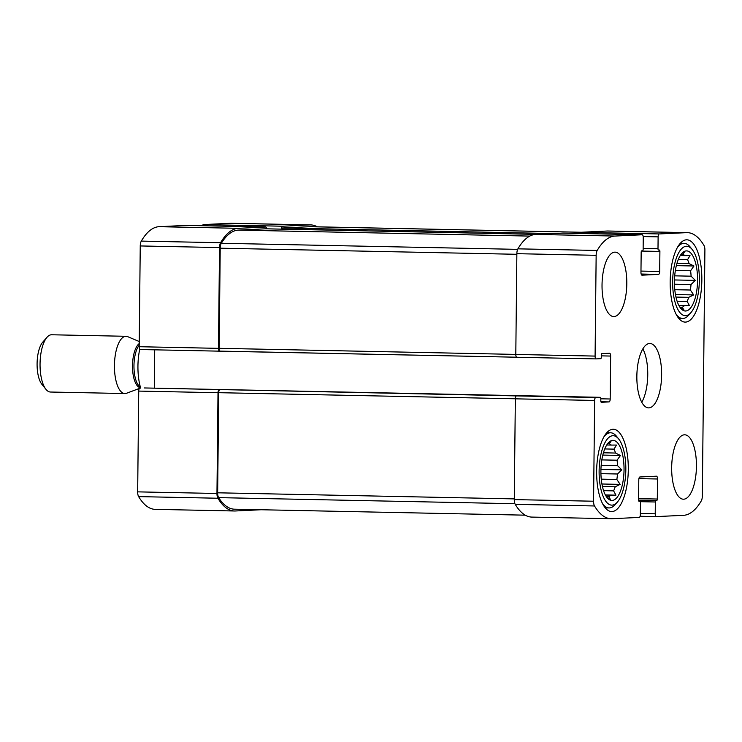 <?xml version="1.0" encoding="UTF-8"?>
<svg xmlns="http://www.w3.org/2000/svg" width="742" height="742" viewBox="0 0 742 742"><rect width="100%" height="100%" fill="white"/><g stroke="black" fill="none" stroke-linecap="round" stroke-linejoin="round"><path stroke-width="1.11" d="M681.175 254.237L682.742 254.265A26.842 10.314 91.2 0 1 684.82 255.628L690.014 255.61L687.565 259.672L678.29 259.487M680.284 255.536L684.82 255.628M676.945 263.345L689.058 263.595A26.842 10.314 91.2 0 0 687.565 259.672M675.359 270.44L690.589 270.756A26.842 10.314 91.2 0 1 691.099 276.182L695.319 280.383L691.006 284.538L674.459 284.205M674.701 275.848L691.099 276.182M674.793 289.705L690.385 290.02A26.842 10.314 91.2 0 0 691.006 284.538M675.971 297.078L688.706 297.338A26.842 10.314 91.2 0 1 687.129 301.41L689.485 305.695L678.958 305.611M677.103 301.196L687.129 301.41M679.932 307.234L682.186 307.281A26.842 10.314 91.2 0 0 684.3 305.713M674.441 281.506A30.07 11.557 91.2 0 0 682.631 310.073A30.07 11.557 91.2 0 0 697.554 281.19A30.07 11.557 91.2 0 0 683.827 251.723A30.07 11.557 91.2 0 0 674.441 281.506M682.186 307.281L683.883 309.841L680.804 308.394M690.385 290.02L693.677 294.917L688.706 297.338M689.058 263.595L693.974 265.998L690.589 270.756M682.195 253.05L684.495 251.992L682.742 254.265M607.642 443.688L609.201 443.716A26.842 10.314 91.2 0 1 611.287 445.079L616.481 445.061L614.033 449.133L604.758 448.938M606.743 444.987L611.287 445.079M603.413 452.796L615.526 453.047A26.842 10.314 91.2 0 0 614.033 449.133M601.827 459.901L617.056 460.207A26.842 10.314 91.2 0 1 617.557 465.642L621.777 469.844L617.474 473.999L600.927 473.656M601.168 465.299L617.557 465.642M601.261 479.156L616.852 479.48A26.842 10.314 91.2 0 0 617.474 473.999M602.43 486.529L615.174 486.798A26.842 10.314 91.2 0 1 613.597 490.861L615.953 495.155L605.426 495.062M603.571 490.657L613.597 490.861M606.399 496.686L608.653 496.732A26.842 10.314 91.2 0 0 610.768 495.174M600.909 470.957A30.07 11.557 91.2 0 0 609.099 499.533A30.07 11.557 91.2 0 0 624.022 470.651A30.07 11.557 91.2 0 0 610.295 441.175A30.07 11.557 91.2 0 0 600.909 470.957M608.653 496.732L610.351 499.292L607.271 497.845M616.852 479.48L620.136 484.378L615.174 486.798M615.526 453.047L620.442 455.458L617.056 460.207M608.663 442.501L610.954 441.453L609.201 443.716M596.104 358.896L516.877 357.264A2.866 1.104 -88.8 0 1 516.849 357.264A2.866 1.104 -88.8 0 1 515.801 354.453L516.859 253.681A5.723 2.198 -88.8 0 1 517.907 248.839A83.753 32.184 -88.8 0 1 535.641 234.426L562.89 233.127A2.866 1.104 -88.8 0 1 562.918 233.127A2.866 1.104 -88.8 0 1 562.955 233.127M658.553 274.392A2.866 1.104 -88.8 0 0 659.684 271.479L659.898 251.436A1.428 0.547 -88.8 0 0 659.369 250.035A1.428 0.547 -88.8 0 1 659.369 250.035L658.534 250.073A1.428 0.547 -88.8 0 1 657.996 248.672L658.117 236.865A2.866 1.104 -88.8 0 1 659.248 233.943L686.508 232.654A83.753 32.184 -88.8 0 1 687.352 232.645A83.753 32.184 -88.8 0 1 703.954 245.389A5.723 2.198 -88.8 0 1 704.9 250.137L702.322 496.055A5.723 2.198 -88.8 0 1 701.273 500.896A83.753 32.184 -88.8 0 1 683.549 515.31L656.29 516.608A2.866 1.104 -88.8 0 1 656.262 516.608A2.866 1.104 -88.8 0 1 655.223 513.798L655.344 501.991A1.428 0.547 -88.8 0 1 655.909 500.525L656.735 500.488A1.428 0.547 -88.8 0 0 657.301 499.032L657.514 478.998A2.866 1.104 -88.8 0 0 656.466 476.188A2.866 1.104 -88.8 0 0 656.438 476.188L639.919 476.976A2.866 1.104 -88.8 0 0 638.788 479.888L638.574 499.923A1.428 0.547 -88.8 0 0 639.103 501.332L639.085 501.323A1.428 0.547 -88.8 0 1 639.103 501.332L639.938 501.286A1.428 0.547 -88.8 0 1 639.956 501.286A1.428 0.547 -88.8 0 1 640.476 502.696L640.355 514.503A2.866 1.104 -88.8 0 1 639.224 517.415L611.964 518.714A83.753 32.184 -88.8 0 1 611.12 518.723A83.753 32.184 -88.8 0 1 594.518 505.97A5.723 2.198 -88.8 0 1 593.572 501.221L594.63 400.448A2.866 1.104 -88.8 0 1 595.761 397.536L600.297 397.322A1.428 0.547 -88.8 0 1 600.315 397.322A1.428 0.547 -88.8 0 1 600.834 398.723L600.816 400.875A1.428 0.547 -88.8 0 0 601.335 402.275A1.428 0.547 -88.8 0 1 601.335 402.275L609.061 401.914A2.866 1.104 -88.8 0 0 610.193 398.992L610.638 356.058A2.866 1.104 -88.8 0 0 609.599 353.248A2.866 1.104 -88.8 0 0 609.572 353.248L601.855 353.619A1.428 0.547 -88.8 0 0 601.298 355.075L601.27 357.217A1.428 0.547 -88.8 0 1 600.705 358.674L596.16 358.896A2.866 1.104 -88.8 0 1 596.132 358.896A2.866 1.104 -88.8 0 1 595.093 356.086L596.151 255.313A5.723 2.198 -88.8 0 1 597.199 250.462A83.753 32.184 -88.8 0 1 614.923 236.058L642.182 234.76A2.866 1.104 -88.8 0 1 642.21 234.76A2.866 1.104 -88.8 0 1 643.249 237.57L643.128 249.377A1.428 0.547 -88.8 0 1 642.563 250.833L641.737 250.87A1.428 0.547 -88.8 0 0 641.171 252.326L640.958 272.37A2.866 1.104 -88.8 0 0 642.006 275.18A2.866 1.104 -88.8 0 1 642.006 275.18L658.553 274.392L641.153 274.03M579.085 233.461A2.866 1.104 -88.8 0 1 579.966 232.32L607.225 231.022A83.753 32.184 -88.8 0 1 608.06 231.012L687.352 232.645M611.12 518.723L531.838 517.091A83.753 32.184 -88.8 0 1 515.236 504.347A5.723 2.198 -88.8 0 1 514.28 499.598L515.338 398.825A2.866 1.104 -88.8 0 1 516.469 395.903L144.402 387.955A1.428 0.547 -88.8 0 1 144.412 387.955A1.428 0.547 -88.8 0 1 144.43 387.955L600.297 397.322M220.235 351.124A2.866 1.104 -88.8 0 1 220.207 351.124L516.645 357.217L219.549 351.161A2.866 1.104 -88.8 0 1 219.521 351.161A2.866 1.104 -88.8 0 1 218.473 348.35L139.19 346.718L140.247 245.945A5.723 2.198 -88.8 0 1 141.295 241.104A83.753 32.184 -88.8 0 1 159.02 226.69L186.279 225.392A2.866 1.104 -88.8 0 1 186.307 225.392A2.866 1.104 -88.8 0 1 186.335 225.401M219.493 351.161L140.257 349.528A2.866 1.104 -88.8 0 1 140.229 349.528A2.866 1.104 -88.8 0 1 139.19 346.718M317.316 226.829A83.753 32.184 -88.8 0 0 310.74 224.909A83.753 32.184 -88.8 0 0 309.896 224.919L282.637 226.217A2.866 1.104 -88.8 0 0 281.506 229.13L266.573 228.824A2.866 1.104 -88.8 0 0 265.599 227.024A2.866 1.104 -88.8 0 0 265.562 227.024L238.312 228.323A83.753 32.184 -88.8 0 0 220.587 242.727A5.723 2.198 -88.8 0 0 219.53 247.578L218.473 348.35M202.473 225.726A2.866 1.104 -88.8 0 1 203.345 224.585L230.604 223.286A83.753 32.184 -88.8 0 1 231.448 223.277L310.74 224.909M219.14 389.8A2.866 1.104 -88.8 0 0 218.009 392.713L216.961 493.486A5.723 2.198 -88.8 0 0 217.907 498.234A83.753 32.184 -88.8 0 0 234.509 510.988A83.753 32.184 -88.8 0 0 235.353 510.978L261.212 509.745M234.509 510.988L155.217 509.355A83.753 32.184 -88.8 0 1 138.624 496.611A5.723 2.198 -88.8 0 1 137.669 491.863L138.726 391.09A2.866 1.104 -88.8 0 1 139.858 388.168M154.308 388.159L154.707 349.825M626.804 283.769A32.212 12.382 -88.8 0 1 613.755 316.565A32.212 12.382 -88.8 0 1 602.031 284.947A32.212 12.382 -88.8 0 1 615.081 252.15A32.212 12.382 -88.8 0 1 626.804 283.769M696.441 466.421A32.212 12.382 -88.8 0 1 683.391 499.208A32.212 12.382 -88.8 0 1 671.668 467.599A32.212 12.382 -88.8 0 1 684.718 434.803A32.212 12.382 -88.8 0 1 696.441 466.421M596.642 471.161A41.162 15.814 91.2 0 0 611.621 511.563A41.162 15.814 91.2 0 0 628.279 470.734A41.162 15.814 91.2 0 0 613.319 429.256A41.162 15.814 91.2 0 0 596.642 471.161M670.174 281.71A41.162 15.814 91.2 0 0 685.154 322.102A41.162 15.814 91.2 0 0 701.821 281.283A41.162 15.814 91.2 0 0 686.851 239.805A41.162 15.814 91.2 0 0 670.174 281.71M636.849 376.268A32.212 12.382 91.2 0 0 648.573 407.887A32.212 12.382 91.2 0 0 661.614 375.934A32.212 12.382 91.2 0 0 649.899 343.472A32.212 12.382 91.2 0 0 636.849 376.268M220.207 351.124A2.866 1.104 -88.8 0 1 219.168 348.313L220.216 248.199A5.723 2.198 -88.8 0 1 221.32 243.274A83.753 32.184 -88.8 0 1 238.293 230.113L265.543 228.814A2.866 1.104 -88.8 0 1 265.58 228.814A2.866 1.104 -88.8 0 1 265.608 228.814L536.624 234.379L265.543 228.814M525.253 515.171L234.528 509.197A83.753 32.184 -88.8 0 1 218.649 497.632A5.723 2.198 -88.8 0 1 217.656 492.799L218.704 392.685A2.866 1.104 -88.8 0 1 219.836 389.763M281.737 229.148A2.866 1.104 -88.8 0 1 282.619 227.998L309.878 226.709A83.753 32.184 -88.8 0 1 310.722 226.69L581.357 232.255M641.747 402.21A32.212 12.382 91.2 0 0 642.85 348.87M672.651 281.589A34.716 13.337 91.2 0 0 690.904 312.632A34.716 13.337 91.2 0 0 699.344 281.227A34.716 13.337 91.2 0 0 692.203 249.507A34.716 13.337 91.2 0 0 672.651 281.589M676.12 314.256A37.582 14.441 91.2 0 0 682.584 318.476A37.582 14.441 91.2 0 0 688.669 315.183L690.904 312.632M692.203 249.507L690.069 246.863A37.582 14.441 91.2 0 0 684.133 243.33A37.582 14.441 91.2 0 0 677.502 247.281M599.119 471.04A34.716 13.337 91.2 0 0 617.372 502.084A34.716 13.337 91.2 0 0 625.812 470.688A34.716 13.337 91.2 0 0 618.67 438.967A34.716 13.337 91.2 0 0 599.119 471.04M602.587 503.707A37.582 14.441 91.2 0 0 609.052 507.927A37.582 14.441 91.2 0 0 615.137 504.643L617.372 502.084M618.67 438.967L616.537 436.315A37.582 14.441 91.2 0 0 610.601 432.781A37.582 14.441 91.2 0 0 603.96 436.732M605.361 494.933L615.953 495.155M601.92 483.997L620.136 484.378M600.937 469.417L621.777 469.844M602.792 455.087L620.442 455.458M678.893 305.481L689.485 305.695M675.461 294.546L693.677 294.917M674.469 279.957L695.319 280.383M676.324 265.636L693.974 265.998M139.737 349.204A35.792 13.755 91.2 0 0 140.665 388.131M139.246 341.543L127.707 336.664A28.632 11 91.2 0 0 126.047 336.293L51.643 334.772A28.632 11 91.2 0 0 47.015 337.276L42.721 342.183A23.141 8.895 91.2 0 0 37.1 363.107A23.141 8.895 91.2 0 0 41.858 384.254L45.948 389.327A28.632 11 91.2 0 0 50.475 392.026L124.869 393.548A28.632 11 91.2 0 0 126.548 393.26L139.422 388.428M47.015 337.276A28.632 11 91.2 0 0 40.059 363.172A28.632 11 91.2 0 0 45.948 389.327M126.047 336.293A28.632 11 91.2 0 0 114.454 364.702A28.632 11 91.2 0 0 124.869 393.548M595.093 356.086L515.801 354.453M596.151 255.313L516.859 253.681M597.199 250.462L517.907 248.839M614.923 236.058L535.641 234.426M642.182 234.76L562.89 233.127L642.21 234.76M659.248 233.943L579.966 232.32M658.117 236.865L643.193 236.559M686.508 232.654L607.225 231.022M656.234 516.599L640.105 516.274L656.262 516.608M655.223 513.798L640.365 513.492M594.518 505.97L515.236 504.347M593.572 501.221L514.28 499.598M594.63 400.448L515.338 398.825M595.761 397.536L516.469 395.903M219.53 247.578L140.247 245.945M220.587 242.727L141.295 241.104M238.312 228.323L159.02 226.69M265.562 227.024L186.279 225.392L265.599 227.024M659.684 271.479L640.977 271.09M659.898 251.436L641.468 251.065M657.996 248.672L643.138 248.366M282.637 226.217L203.345 224.585M309.896 224.919L230.604 223.286M655.344 501.991L640.318 501.675M655.909 500.525L638.584 500.173M656.735 500.488L638.584 500.117M657.301 499.032L638.593 498.652M657.514 478.998L638.918 478.618M217.907 498.234L138.624 496.611M216.961 493.486L137.669 491.863M218.009 392.713L138.726 391.09M609.061 401.914L600.918 401.747M610.193 398.992L600.834 398.806M610.638 356.058L601.289 355.863M515.801 354.407L219.168 348.313M516.849 254.293L220.216 248.199M517.647 249.358L221.32 243.274M529.779 236.095L238.293 230.113M514.929 503.716L218.649 497.632M514.289 498.893L217.656 492.799M515.338 398.779L218.704 392.685M580.94 232.274L309.878 226.709M553.68 233.572L282.619 227.998M139.218 343.611A22.445 8.626 91.2 0 0 132.53 367.986A22.445 8.626 91.2 0 0 140.535 387.686M139.208 345.215A22.195 8.524 91.2 0 0 133.977 367.828A22.195 8.524 91.2 0 0 140.34 386.972M596.132 358.896L516.849 357.264M219.521 351.161L140.229 349.528M600.315 397.322L144.412 387.955M678.782 318.392L682.584 318.476M680.321 243.246L684.133 243.33M605.249 507.853L609.052 507.927M606.789 432.707L610.601 432.781M140.618 387.973L140.127 388.159"/></g></svg>
